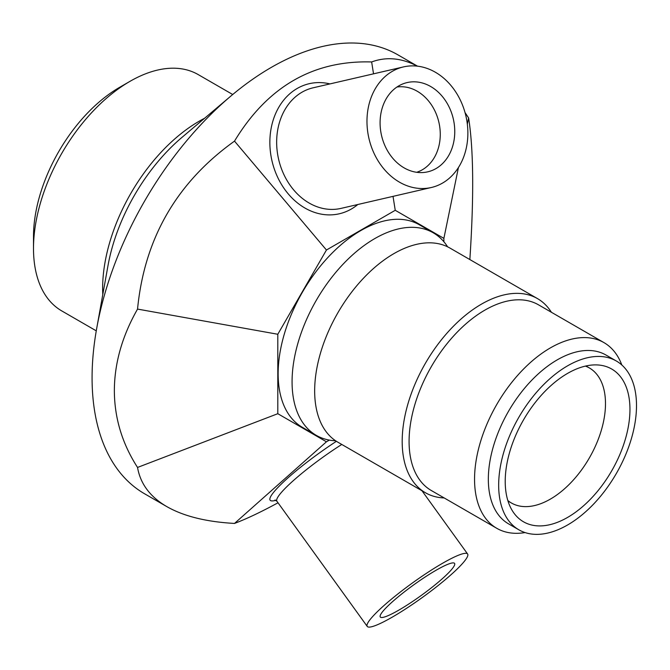 <?xml version="1.0" encoding="UTF-8"?>
<svg xmlns="http://www.w3.org/2000/svg" width="670" height="670" viewBox="0 0 670 670"><rect width="100%" height="100%" fill="white"/><g stroke="black" fill="none" stroke-linecap="round" stroke-linejoin="round"><path stroke-width="1" d="M507.827 500.524A77.971 45.016 120 0 0 511.378 502.977A77.971 45.016 120 0 0 550.355 499.117A77.971 45.016 120 0 0 601.292 430.408A77.971 45.016 120 0 0 589.34 367.93A77.971 45.016 120 0 0 585.438 366.096M443.883 241.744L443.883 238.378L395.241 210.296L326.449 250.01L277.799 334.263L277.799 413.7L326.449 441.79L329.364 440.106M335.637 440.801A116.948 67.519 -60 0 1 316.299 435.366L302.371 427.326A116.948 67.519 -60 0 1 278.217 369.681A116.948 67.519 -60 0 1 330.829 254.391A116.948 67.519 -60 0 1 419.32 224.76L433.247 232.8A116.948 67.519 -60 0 1 447.619 246.836M467.333 124.176L468.615 117.945C473.59 149.645 474 196.846 469.854 259.558M443.883 238.378L458.431 167.55M373.533 73.834L371.649 61.958C386.322 56.54 401.565 57.938 417.368 66.154M465.03 112.577L468.615 117.945M395.241 210.296L393.022 196.369M326.449 250.01L234.508 141.127C267.565 86.564 313.284 60.174 371.649 61.958M277.799 334.263L137.543 309.088C144.427 238.419 176.754 182.433 234.508 141.127M277.799 413.7L137.543 467.442C122.191 443.641 114.461 418.03 114.352 390.627C114.461 363.19 122.191 336.013 137.543 309.088M326.449 441.79L234.508 523.429C206.276 521.863 183.714 516.26 166.83 506.62C150.13 496.872 140.365 483.815 137.543 467.442M392.319 617.104A61.883 8.777 -35.8 0 1 367.235 626.417A61.883 8.777 -35.8 0 1 389.94 600.404A61.883 8.777 -35.8 0 1 442.518 563.303A61.883 8.777 -35.8 0 1 467.61 553.99A61.883 8.777 -35.8 0 1 444.897 580.011A61.883 8.777 -35.8 0 1 392.319 617.104M398.843 610.119A45.803 6.491 -35.8 0 1 380.233 616.944A45.803 6.491 -35.8 0 1 397.276 597.59A45.803 6.491 -35.8 0 1 436.003 570.296A45.803 6.491 -35.8 0 1 454.52 563.336A45.803 6.491 -35.8 0 1 437.954 582.49A45.803 6.491 -35.8 0 1 398.843 610.119M392.319 71.322A61.883 49.764 77 0 0 370.962 145.574A61.883 49.764 77 0 0 431.363 187.5A61.883 49.764 77 0 0 442.518 183.086A61.883 49.764 77 0 0 463.883 108.833A61.883 49.764 77 0 0 403.482 66.908A61.883 49.764 77 0 0 392.319 71.322M398.843 85.844A45.803 36.833 -103 0 1 402.93 83.876A45.803 36.833 -103 0 1 450.885 111.069A45.803 36.833 -103 0 1 436.003 168.572A45.803 36.833 -103 0 1 423.423 172.5A45.803 36.833 -103 0 1 382.235 138.213A45.803 36.833 -103 0 1 398.843 85.844M416.673 172.291A43.86 35.267 77 0 0 422.301 169.795A43.86 35.267 77 0 0 437.887 118.565A43.86 35.267 77 0 0 396.958 87.025M278.025 502.776C261.015 512.022 246.51 518.907 234.508 523.429M417.527 66.171L397.955 54.873A253.394 146.294 120 0 0 271.258 67.419A253.394 146.294 120 0 0 230.79 96.128A253.394 146.294 120 0 0 96.706 328.367A253.394 146.294 120 0 0 92.075 377.763A253.394 146.294 120 0 0 144.561 493.765L166.83 506.62M96.271 330.846L61.757 310.913A136.445 78.775 -60 0 1 33.5 248.453L33.5 236.518A121.823 70.333 -60 0 1 119.645 87.318L129.98 81.346A136.445 78.775 -60 0 1 198.203 74.588L232.716 94.512M33.5 248.453A136.445 78.775 -60 0 1 129.98 81.346L119.645 87.318M316.299 435.366A116.948 67.519 -60 0 1 292.145 377.721A116.948 67.519 -60 0 1 344.757 262.431A116.948 67.519 -60 0 1 433.247 232.8M498.731 481.772A97.46 56.272 -60 0 1 542.574 385.694A97.46 56.272 -60 0 1 616.316 360.996A97.46 56.272 -60 0 1 616.316 473.539A97.46 56.272 -60 0 1 518.856 529.803A97.46 56.272 -60 0 1 498.731 481.772M629.9 412.494A88.197 50.92 -60 0 1 590.22 499.443A88.197 50.92 -60 0 1 523.488 521.788A88.197 50.92 -60 0 1 523.488 419.939A88.197 50.92 -60 0 1 611.685 369.019A88.197 50.92 -60 0 1 629.9 412.494M518.856 529.803L508.522 523.84A97.46 56.272 -60 0 1 488.397 475.8A97.46 56.272 -60 0 1 532.24 379.722A97.46 56.272 -60 0 1 605.981 355.033L616.316 360.996M621.819 364.991A107.208 61.891 120 0 0 603.963 342.613A107.208 61.891 120 0 0 522.843 369.773A107.208 61.891 120 0 0 474.62 475.457A107.208 61.891 120 0 0 496.755 528.295A107.208 61.891 120 0 0 525.071 532.575M496.755 528.295L431.287 490.499A107.208 61.891 -60 0 1 409.152 437.661A107.208 61.891 -60 0 1 457.375 331.977A107.208 61.891 -60 0 1 538.487 304.817L603.963 342.613M551.393 312.262A112.083 64.705 120 0 0 537.482 298.602A112.083 64.705 120 0 0 452.677 327.002A112.083 64.705 120 0 0 402.26 437.485A112.083 64.705 120 0 0 425.408 492.735A112.083 64.705 120 0 0 444.185 497.944M537.482 298.602L449.955 248.067A112.083 64.705 120 0 0 365.15 276.467A112.083 64.705 120 0 0 314.733 386.959A112.083 64.705 120 0 0 337.873 442.2L425.408 492.735M329.95 83.909A66.757 53.684 77 0 0 297.204 88.457A66.757 53.684 77 0 0 277.07 175.992A66.757 53.684 77 0 0 357.83 204.501M431.363 187.5L341.038 208.387A61.883 49.764 -103 0 1 283.343 173.354A61.883 49.764 -103 0 1 302.003 92.2A61.883 49.764 -103 0 1 313.158 87.795L403.482 66.908M336.415 441.304A66.757 9.464 144.2 0 0 281.3 484.067A66.757 9.464 144.2 0 0 275.881 500.297M367.235 626.417L276.911 501.244A61.883 8.777 -35.8 0 1 341.784 444.453M96.706 328.367L108.004 265.571A139.946 80.802 -60 0 1 182.056 137.308L230.79 96.128M102.786 294.574A136.445 78.775 -60 0 1 199.116 121.262A136.445 78.775 -60 0 1 204.559 118.289M507.986 501.018L511.378 502.977M585.948 365.979L589.34 367.93M467.61 553.99L421.974 490.75M274.993 499.971L276.911 501.244"/></g></svg>
